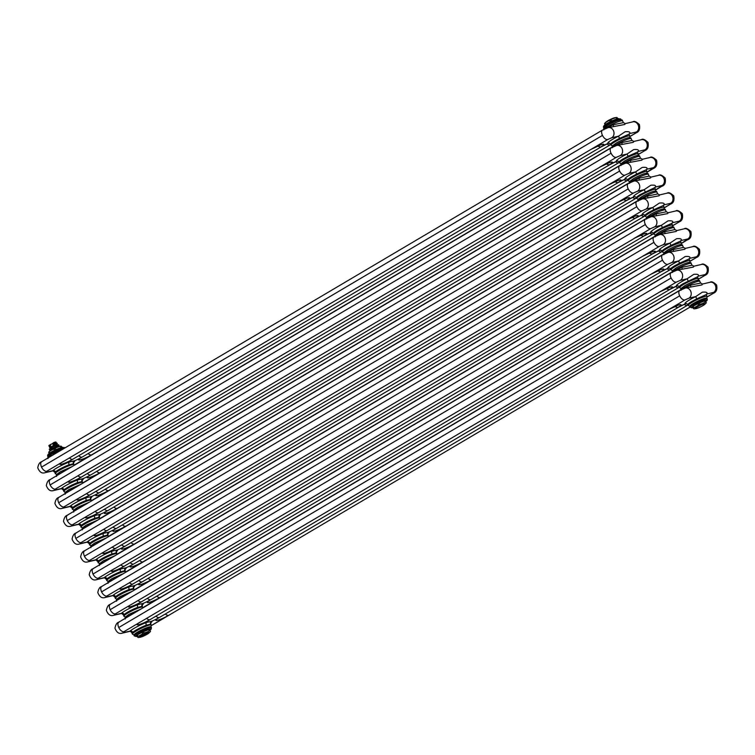 <?xml version="1.0" encoding="UTF-8"?>
<svg xmlns="http://www.w3.org/2000/svg" width="755" height="755" viewBox="0 0 755 755"><rect width="100%" height="100%" fill="white"/><g stroke="black" fill="none" stroke-linecap="round" stroke-linejoin="round"><path stroke-width="1.13" d="M612.201 147.036L75.245 464.533A5.427 2.831 -120.6 0 1 74.82 464.702L91.346 454.935A8.9 1.227 -25.7 0 1 80.124 459.889A8.9 1.227 -25.7 0 1 81.974 457.124A8.9 1.227 -25.7 0 1 74.405 460.843A2.171 2.123 -74.5 0 0 73.433 463.759L69.167 464.75A10.419 1.434 154.3 0 0 58.767 469.704A10.419 1.434 154.3 0 0 55.53 471.922L54.379 471.941L56.644 474.687M73.537 462.522A12.59 1.736 -25.7 0 0 74.405 460.843L69.262 462.051A12.59 1.736 -25.7 0 0 52.784 470.714L54.379 471.941M597.639 146.102L600.489 147.168A8.9 1.227 -25.7 0 1 608.068 143.459A12.59 1.736 -25.7 0 1 618.496 136.211L619.534 138.401L614.608 141.043A10.419 1.434 154.3 0 0 610.691 144.271L609.578 143.299A2.171 2.123 105.5 0 0 608.068 143.459L600.923 147.008L71.451 460.031M629.727 137.721L629.84 135.994L628.972 134.201L619.525 138.401M629.67 133.55A2.189 1.954 48.4 0 0 629.16 133.871L629 134.258M629 134.154A12.59 1.736 -25.7 0 0 629.689 133.588C630.529 132.002 628.99 131.398 625.083 131.766L618.487 136.193L611.748 137.759L607.633 139.562L63.684 461.333A5.427 2.831 59.4 0 1 63.25 461.503L46.725 471.28L46.046 472.29A5.427 4.568 76.8 0 1 44.951 472.734L52.482 470.969M46.725 471.28A5.427 2.831 59.4 0 1 41.534 467.1L602.462 135.409A5.427 2.831 -120.6 0 1 602.547 130.039L608.171 127.614L624.762 124.481L625.31 123.603L623.413 122.631L612.994 124.82L613.721 126.321M607.416 127.822L608.058 127.435A10.419 1.434 -25.7 0 1 612.994 124.82M63.25 461.503A8.9 1.227 -25.7 0 0 61.4 464.268A8.9 1.227 -25.7 0 0 72.612 459.314A8.9 1.227 -25.7 0 0 69.262 462.051A2.171 1.246 -110.1 0 0 69.167 464.75M620.78 164.864L83.824 482.36A5.427 2.831 -120.6 0 1 83.399 482.53L99.924 472.762A8.9 1.227 -25.7 0 1 88.703 477.717A8.9 1.227 -25.7 0 1 90.553 474.952A8.9 1.227 -25.7 0 1 82.984 478.67A2.171 2.123 -74.5 0 0 82.012 481.577L77.746 482.577A10.419 1.434 154.3 0 0 67.346 487.532A10.419 1.434 154.3 0 0 64.109 489.75L62.958 489.769L65.223 492.505M82.116 480.35A12.59 1.736 -25.7 0 0 82.984 478.67L77.841 479.878A12.59 1.736 -25.7 0 0 61.363 488.542L62.958 489.769M637.626 151.84L637.758 151.727A2.189 1.954 48.4 0 1 638.249 151.377C639.108 149.82 637.569 149.226 633.662 149.594L627.065 154.011L628.113 156.228L623.186 158.861A10.419 1.434 154.3 0 0 619.27 162.099L618.156 161.126A2.171 2.123 105.5 0 0 616.646 161.277L609.502 164.835L80.03 477.858M638.305 155.539L637.55 152.029L628.103 156.228M64.109 489.75A2.171 1.935 -131.6 0 0 61.363 488.542L54.624 490.118L55.304 489.098A5.427 2.831 59.4 0 1 50.113 484.927L611.04 153.237A5.427 2.831 -120.6 0 1 611.125 147.867L616.75 145.441L633.341 142.308L633.889 141.43L631.992 140.458L621.573 142.648L622.299 144.139M615.995 145.649L616.637 145.262A10.419 1.434 -25.7 0 1 621.573 142.648M55.304 489.098L71.829 479.331A8.9 1.227 -25.7 0 0 69.979 482.096A8.9 1.227 -25.7 0 0 81.191 477.141A8.9 1.227 -25.7 0 0 77.841 479.878A2.171 1.246 -110.1 0 0 77.746 482.577M629.359 182.682L92.403 500.178A5.427 2.831 -120.6 0 1 91.978 500.357L108.503 490.58A8.9 1.227 -25.7 0 1 97.282 495.544A8.9 1.227 -25.7 0 1 99.132 492.77A8.9 1.227 -25.7 0 1 91.563 496.497A2.171 2.123 -74.5 0 0 90.591 499.404L86.325 500.405A10.419 1.434 154.3 0 0 75.925 505.35A10.419 1.434 154.3 0 0 72.688 507.568L71.536 507.587L73.801 510.333M90.694 498.168A12.59 1.736 -25.7 0 0 91.563 496.497L86.419 497.696A12.59 1.736 -25.7 0 0 69.941 506.36L71.536 507.587M646.157 169.903L646.318 169.516A2.189 1.954 48.4 0 1 646.827 169.196C647.686 167.648 646.148 167.053 642.241 167.421L635.644 171.838L636.692 174.056L631.765 176.689A10.419 1.434 154.3 0 0 627.849 179.926L626.735 178.954A2.171 2.123 105.5 0 0 625.225 179.105L618.081 182.653L88.609 495.686M646.884 173.367L646.997 171.64L646.129 169.847L636.682 174.056M72.688 507.568A2.171 1.935 -131.6 0 0 69.941 506.36L63.203 507.936L63.882 506.926A5.427 2.831 59.4 0 1 58.692 502.755L619.619 171.055A5.427 2.831 -120.6 0 1 619.704 165.694L625.329 163.269L641.92 160.136L642.467 159.258L640.57 158.286L630.151 160.475L630.878 161.966M624.574 163.476L625.216 163.089A10.419 1.434 -25.7 0 1 630.151 160.475M63.882 506.926L80.407 497.158A8.9 1.227 -25.7 0 0 78.558 499.923A8.9 1.227 -25.7 0 0 89.77 494.969A8.9 1.227 -25.7 0 0 86.419 497.696A2.171 1.246 -110.1 0 0 86.325 500.405M637.937 200.509L100.981 518.005A5.427 2.831 -120.6 0 1 100.557 518.175L117.082 508.408A8.9 1.227 -25.7 0 1 105.86 513.362A8.9 1.227 -25.7 0 1 107.71 510.597A8.9 1.227 -25.7 0 1 100.141 514.315A2.171 2.123 -74.5 0 0 99.169 517.232L94.903 518.223A10.419 1.434 154.3 0 0 84.503 523.177A10.419 1.434 154.3 0 0 81.266 525.395L80.115 525.414L82.38 528.16M99.273 515.995A12.59 1.736 -25.7 0 0 100.141 514.315L94.998 515.523A12.59 1.736 -25.7 0 0 78.52 524.187L80.115 525.414M655.463 191.194L655.576 189.467L654.708 187.674L640.344 194.516A10.419 1.434 154.3 0 0 636.427 197.753L635.314 196.781A2.171 2.123 105.5 0 0 633.794 196.932L626.659 200.481L97.187 513.504M623.375 199.575L626.225 200.641A8.9 1.227 -25.7 0 1 633.794 196.932A12.59 1.736 -25.7 0 1 644.232 189.684L645.27 191.874M655.406 187.023A2.189 1.954 48.4 0 0 654.887 187.344M654.736 187.627A12.59 1.736 -25.7 0 0 655.425 187.061C656.265 185.475 654.727 184.871 650.819 185.249L644.223 189.665L637.484 191.232M81.266 525.395A2.171 1.935 -131.6 0 0 78.52 524.187L71.782 525.763L72.461 524.753A5.427 2.831 59.4 0 1 67.27 520.572L628.198 188.882A5.427 2.831 -120.6 0 1 628.283 183.522L633.907 181.087L650.499 177.953L651.046 177.085L649.149 176.113L638.73 178.293L639.457 179.794M633.152 181.294L633.794 180.917A10.419 1.434 -25.7 0 1 638.73 178.293M72.461 524.753L88.986 514.976A8.9 1.227 -25.7 0 0 87.136 517.751A8.9 1.227 -25.7 0 0 98.348 512.787A8.9 1.227 -25.7 0 0 94.998 515.523A2.171 1.246 -110.1 0 0 94.903 518.223M646.506 218.337L109.56 535.833A5.427 2.831 -120.6 0 1 109.135 536.003L125.66 526.235A8.9 1.227 -25.7 0 1 114.439 531.19A8.9 1.227 -25.7 0 1 116.289 528.424A8.9 1.227 -25.7 0 1 108.72 532.143A2.171 2.123 -74.5 0 0 107.748 535.05L103.482 536.05A10.419 1.434 154.3 0 0 93.082 541.005A10.419 1.434 154.3 0 0 89.845 543.222L88.694 543.241L90.959 545.978M107.852 533.823A12.59 1.736 -25.7 0 0 108.72 532.143L103.577 533.351A12.59 1.736 -25.7 0 0 87.099 542.014L88.694 543.241M631.954 217.402L634.804 218.469A8.9 1.227 -25.7 0 1 642.373 214.76A12.59 1.736 -25.7 0 1 652.811 207.512L653.849 209.701L648.923 212.334A10.419 1.434 154.3 0 0 645.006 215.571L643.892 214.599A2.171 2.123 105.5 0 0 642.373 214.76L635.238 218.308L105.766 531.331M664.041 209.022L664.155 207.295L663.286 205.502L653.839 209.701M663.985 204.85A2.189 1.954 48.4 0 0 663.466 205.171L663.315 205.558M670.044 204.284L670.723 203.274L663.994 204.869C664.844 203.303 663.305 202.699 659.398 203.067L652.801 207.483L646.063 209.06L641.948 210.862M89.845 543.222A2.171 1.935 -131.6 0 0 87.099 542.014L80.36 543.591L81.04 542.571A5.427 2.831 59.4 0 1 75.849 538.4L636.776 206.71A5.427 2.831 -120.6 0 1 636.861 201.34L642.486 198.914L659.077 195.781L659.625 194.903L657.728 193.931L647.309 196.121L648.035 197.621M641.731 199.122L642.373 198.735A10.419 1.434 -25.7 0 1 647.309 196.121M81.04 542.571L97.565 532.803A8.9 1.227 -25.7 0 0 95.715 535.569A8.9 1.227 -25.7 0 0 106.927 530.614A8.9 1.227 -25.7 0 0 103.577 533.351A2.171 1.246 -110.1 0 0 103.482 536.05M655.085 236.164L118.139 553.66A5.427 2.831 -120.6 0 1 117.714 553.83L134.239 544.062A8.9 1.227 -25.7 0 1 123.018 549.017A8.9 1.227 -25.7 0 1 124.868 546.252A8.9 1.227 -25.7 0 1 117.299 549.97A2.171 2.123 -74.5 0 0 116.327 552.877L112.061 553.877A10.419 1.434 154.3 0 0 101.661 558.823A10.419 1.434 154.3 0 0 98.424 561.05L97.272 561.069L99.537 563.806M116.43 551.65A12.59 1.736 -25.7 0 0 117.299 549.97L112.155 551.169A12.59 1.736 -25.7 0 0 95.677 559.842L97.272 561.069M671.893 223.386L672.054 222.989A2.189 1.954 48.4 0 1 672.563 222.678C673.422 221.121 671.884 220.526 667.977 220.894L661.38 225.311L662.428 227.529L657.492 230.162A10.419 1.434 154.3 0 0 653.585 233.399L652.471 232.427A2.171 2.123 105.5 0 0 650.952 232.578L643.817 236.126L114.345 549.159M672.62 226.84L671.865 223.329L662.418 227.529M98.424 561.05A2.171 1.935 -131.6 0 0 95.677 559.842L88.939 561.418L89.618 560.399A5.427 2.831 59.4 0 1 84.428 556.227L645.355 224.537A5.427 2.831 -120.6 0 1 645.44 219.167L651.065 216.742L667.656 213.608L668.203 212.731L666.306 211.759L655.887 213.948L656.614 215.439M650.31 216.949L650.952 216.562A10.419 1.434 -25.7 0 1 655.887 213.948M89.618 560.399L106.144 550.631A8.9 1.227 -25.7 0 0 104.294 553.396A8.9 1.227 -25.7 0 0 115.506 548.441A8.9 1.227 -25.7 0 0 112.155 551.169A2.171 1.246 -110.1 0 0 112.061 553.877M663.664 253.982L126.717 571.478A5.427 2.831 -120.6 0 1 126.293 571.658L142.818 561.88A8.9 1.227 -25.7 0 1 131.596 566.845A8.9 1.227 -25.7 0 1 133.446 564.07A8.9 1.227 -25.7 0 1 125.877 567.798A2.171 2.123 -74.5 0 0 124.905 570.705L120.64 571.705A10.419 1.434 154.3 0 0 110.239 576.65A10.419 1.434 154.3 0 0 107.002 578.868L105.851 578.887L108.116 581.633M125.009 569.468A12.59 1.736 -25.7 0 0 125.877 567.798L120.734 568.996A12.59 1.736 -25.7 0 0 104.256 577.66L105.851 578.887M680.472 241.204L680.633 240.817A2.189 1.954 48.4 0 1 681.142 240.496C682.001 238.948 680.463 238.344 676.555 238.722L669.959 243.138L671.006 245.356L666.07 247.989A10.419 1.434 154.3 0 0 662.163 251.226L661.05 250.254A2.171 2.123 105.5 0 0 659.53 250.405L652.395 253.954L122.923 566.977M681.199 244.667L681.312 242.94L680.444 241.147L670.997 245.356M107.002 578.868A2.171 1.935 -131.6 0 0 104.256 577.66L97.518 579.236L98.197 578.226A5.427 2.831 59.4 0 1 93.007 574.045L653.934 242.355A5.427 2.831 -120.6 0 1 654.019 236.994L659.644 234.569L676.235 231.436L676.782 230.558L674.885 229.586L664.466 231.776L665.193 233.267M658.888 234.777L659.53 234.39A10.419 1.434 -25.7 0 1 664.466 231.776M98.197 578.226L114.722 568.458A8.9 1.227 -25.7 0 0 112.872 571.224A8.9 1.227 -25.7 0 0 124.084 566.259A8.9 1.227 -25.7 0 0 120.734 568.996A2.171 1.246 -110.1 0 0 120.64 571.705M672.243 271.809L135.296 589.306A5.427 2.831 -120.6 0 1 134.871 589.476L151.396 579.708A8.9 1.227 -25.7 0 1 140.175 584.663A8.9 1.227 -25.7 0 1 142.025 581.897A8.9 1.227 -25.7 0 1 134.456 585.616A2.171 2.123 -74.5 0 0 133.484 588.532L129.218 589.523A10.419 1.434 154.3 0 0 118.818 594.478A10.419 1.434 154.3 0 0 115.581 596.695L114.43 596.714L116.695 599.461M133.588 587.296A12.59 1.736 -25.7 0 0 134.456 585.616L129.313 586.824A12.59 1.736 -25.7 0 0 112.835 595.487L114.43 596.714M657.69 270.875L660.54 271.942A8.9 1.227 -25.7 0 1 668.109 268.233A12.59 1.736 -25.7 0 1 678.547 260.985L679.585 263.174L674.649 265.817A10.419 1.434 154.3 0 0 670.742 269.054L669.628 268.072A2.171 2.123 105.5 0 0 668.109 268.233L660.974 271.781L131.502 584.804M689.777 262.495L689.891 260.768L689.022 258.974L679.576 263.184M689.721 258.323A2.189 1.954 48.4 0 0 689.202 258.644L689.051 259.031M689.051 258.927A12.59 1.736 -25.7 0 0 689.74 258.361C690.58 256.775 689.041 256.171 685.134 256.549L678.537 260.966L671.799 262.532M115.581 596.695A2.171 1.935 -131.6 0 0 112.835 595.487L106.096 597.063L106.776 596.054A5.427 2.831 59.4 0 1 101.585 591.873L662.512 260.182A5.427 2.831 -120.6 0 1 662.597 254.822L668.222 252.387L684.813 249.254L685.361 248.386L683.464 247.414L673.045 249.594L673.771 251.094M667.467 252.595L668.109 252.208A10.419 1.434 -25.7 0 1 673.045 249.594M106.776 596.054L123.301 586.276A8.9 1.227 -25.7 0 0 121.451 589.051A8.9 1.227 -25.7 0 0 132.663 584.087A8.9 1.227 -25.7 0 0 129.313 586.824A2.171 1.246 -110.1 0 0 129.218 589.523M680.821 289.637L143.875 607.133A5.427 2.831 -120.6 0 1 143.45 607.303L159.975 597.535A8.9 1.227 -25.7 0 1 148.754 602.49A8.9 1.227 -25.7 0 1 150.604 599.725A8.9 1.227 -25.7 0 1 143.035 603.443A2.171 2.123 -74.5 0 0 142.063 606.35L137.797 607.35A10.419 1.434 154.3 0 0 127.397 612.305A10.419 1.434 154.3 0 0 124.16 614.523L123.008 614.542L125.273 617.279M142.166 605.123A12.59 1.736 -25.7 0 0 143.035 603.443L137.891 604.651A12.59 1.736 -25.7 0 0 121.413 613.315L123.008 614.542M698.356 280.313L697.601 276.802L683.228 283.635A10.419 1.434 154.3 0 0 679.321 286.872L678.207 285.9A2.171 2.123 105.5 0 0 676.688 286.06L669.553 289.609L140.081 602.632M666.269 288.703L669.119 289.769A8.9 1.227 -25.7 0 1 676.688 286.06A12.59 1.736 -25.7 0 1 687.125 278.803L688.164 281.002M698.299 276.151A2.189 1.954 48.4 0 0 697.78 276.472M697.629 276.745A12.59 1.736 -25.7 0 0 698.318 276.188C699.158 274.603 697.62 273.999 693.713 274.367L687.116 278.784L680.378 280.36M124.16 614.523A2.171 1.935 -131.6 0 0 121.413 613.315L114.675 614.891L115.355 613.872A5.427 2.831 59.4 0 1 110.164 609.7L671.091 278.01A5.427 2.831 -120.6 0 1 671.176 272.64L676.801 270.214L693.392 267.081L693.939 266.204L692.042 265.232L681.623 267.421L682.35 268.912M676.046 270.422L676.688 270.035A10.419 1.434 -25.7 0 1 681.623 267.421M115.355 613.872L131.88 604.104A8.9 1.227 -25.7 0 0 130.03 606.869A8.9 1.227 -25.7 0 0 141.242 601.914A8.9 1.227 -25.7 0 0 137.891 604.651A2.171 1.246 -110.1 0 0 137.797 607.35M690.061 307.077L152.453 624.961A5.427 2.831 -120.6 0 1 152.029 625.131L168.554 615.353A8.9 1.227 -25.7 0 1 157.333 620.317A8.9 1.227 -25.7 0 1 159.182 617.552A8.9 1.227 -25.7 0 1 151.613 621.271A2.171 2.123 -74.5 0 0 150.641 624.177L146.376 625.178A10.419 1.434 154.3 0 0 135.976 630.123A10.419 1.434 154.3 0 0 132.738 632.35L131.587 632.369L132.436 634.115L134.107 635.134M150.745 622.951A12.59 1.736 -25.7 0 0 151.613 621.271L146.47 622.469A12.59 1.736 -25.7 0 0 129.992 631.142L131.587 632.369M706.208 294.686L706.369 294.29A2.189 1.954 48.4 0 1 706.878 293.978C707.737 292.421 706.199 291.826 702.292 292.194L695.695 296.611L696.742 298.829L691.806 301.462A10.419 1.434 154.3 0 0 687.899 304.699L686.786 303.727A2.171 2.123 105.5 0 0 685.266 303.878L678.132 307.427L148.66 620.459M706.793 298.357L707.048 296.413L706.18 294.629L696.733 298.829M132.738 632.35A2.171 1.935 -131.6 0 0 129.992 631.142L123.254 632.709L123.933 631.699A5.427 2.831 59.4 0 1 118.743 627.528L679.67 295.828A5.427 2.831 -120.6 0 1 679.755 290.467L685.38 288.042L701.961 284.909L702.518 284.031L700.621 283.059L690.202 285.248L690.929 286.74M684.625 288.25L685.266 287.863A10.419 1.434 -25.7 0 1 690.202 285.248M123.933 631.699L140.458 621.931A8.9 1.227 -25.7 0 0 138.609 624.696A8.9 1.227 -25.7 0 0 149.82 619.742A8.9 1.227 -25.7 0 0 146.47 622.469A2.171 1.246 -110.1 0 0 146.376 625.178M605.076 124.773L604.519 123.603A17.365 17.365 0 0 1 606.076 121.98A5.427 0.746 -25.7 0 1 607.784 120.8A5.427 0.746 -25.7 0 1 614.929 117.714A17.365 17.365 0 0 1 616.986 117.497A15.93 0.5 64 0 0 616.967 117.544A7.644 1.057 -25.7 0 0 616.269 117.714A15.93 13.901 49.9 0 0 610.946 119.8A7.644 1.057 -25.7 0 0 609.757 120.385A15.93 13.401 -103.2 0 0 607.237 121.489A15.93 13.401 -103.2 0 0 605.01 123.188L605.538 124.641M617.732 118.677L617.533 118.261A15.93 0.5 64 0 0 616.986 117.497M617.533 118.733L616.967 117.544M617.062 119.035L616.269 117.714M611.663 121.159L610.946 119.8M610.351 121.791L609.757 120.385M612.824 120.517L613.202 120.366A8.465 1.17 -25.7 0 1 613.683 120.158L613.806 120.102A8.465 1.17 -25.7 0 1 614.004 120.026L614.853 119.667A8.465 1.17 -25.7 0 1 615.051 119.601L615.41 119.46A8.465 1.17 -25.7 0 1 615.976 119.252L616.099 119.214A8.465 1.17 -25.7 0 1 617.92 118.667M616.023 119.224L616.599 119.026L616.023 119.224M607.18 123.424L607.284 123.358A8.465 1.17 -25.7 0 1 613.069 120.422L613.305 120.29M613.909 120.045L614.136 119.96A8.465 1.17 -25.7 0 1 614.73 119.734M615.561 119.45L615.023 119.526M620.685 119.866A9.315 1.284 154.3 0 0 619.355 119.998A9.315 1.284 154.3 0 0 610.399 123.669A9.315 1.284 154.3 0 0 604.17 127.812M604.519 123.603A15.93 0.5 -116 0 1 604.528 123.565A7.644 1.057 -25.7 0 1 605.01 123.188M49.245 453.434L48.688 452.273A15.93 0.5 -116 0 1 48.697 452.226A17.365 17.365 0 0 1 50.236 450.641A5.427 0.746 -25.7 0 1 51.953 449.461A5.427 0.746 -25.7 0 1 59.098 446.375A17.365 17.365 0 0 1 61.155 446.167A15.93 0.5 64 0 0 61.136 446.214A7.644 1.057 -25.7 0 0 60.428 446.375A15.93 13.901 49.9 0 0 55.115 448.47A7.644 1.057 -25.7 0 0 53.926 449.046A15.93 13.401 -103.2 0 0 51.406 450.159A15.93 13.401 -103.2 0 0 49.179 451.849L49.707 453.302M61.901 447.337L61.702 446.922A15.93 0.5 64 0 0 61.155 446.167M61.702 447.394L61.136 446.214M61.23 447.696L60.428 446.375M55.832 449.82L55.115 448.47M54.52 450.461L53.926 449.046M53.171 451.046L54.502 450.263A7.644 1.057 -25.7 0 1 55.7 449.678L57.371 449.027A8.465 1.17 -25.7 0 1 57.852 448.819L57.975 448.772A8.465 1.17 -25.7 0 1 58.173 448.687L59.022 448.328A8.465 1.17 -25.7 0 1 59.22 448.262L58.852 448.319M59.692 448.074L59.617 448.121A8.465 1.17 -25.7 0 1 60.145 447.923L60.258 447.875A8.465 1.17 -25.7 0 1 62.089 447.328M60.192 447.885L60.768 447.687L60.192 447.885M51.349 452.085L51.453 452.018A8.465 1.17 -25.7 0 1 57.229 449.083L57.474 448.961M63.788 448.612A9.315 1.284 154.3 0 0 63.524 448.668A9.315 1.284 154.3 0 0 54.568 452.33A9.315 1.284 154.3 0 0 48.329 456.482M48.688 452.273A7.644 1.057 -25.7 0 1 49.179 451.849M147.216 634.2A5.427 0.746 154.3 0 0 148.924 633.02A5.427 0.746 154.3 0 0 147.367 632.803A5.427 0.746 154.3 0 0 141.506 635.54A5.427 0.746 154.3 0 0 140.071 637.286A5.427 0.746 154.3 0 0 147.216 634.2M147.055 633.275A3.671 0.51 -25.7 0 1 147.602 633.228A3.671 0.51 -25.7 0 1 145.696 634.757A3.671 0.51 -25.7 0 1 141.666 636.465A3.671 0.51 -25.7 0 1 141.053 636.38A3.671 0.51 -25.7 0 1 143.459 634.757A3.671 0.51 -25.7 0 1 147.055 633.275M146.989 633.294L141.487 635.937M149.905 629.991A7.861 1.085 154.3 0 0 150.009 629.897L149.33 629.472L149.915 630.68A15.93 0.5 64 0 0 150.471 631.435A15.93 0.5 64 0 0 150.481 631.397L149.896 630.18A8.465 1.17 154.3 0 0 150.755 629.443M149.915 630.68A7.644 1.057 154.3 0 0 149.207 630.84A15.93 13.901 49.9 0 1 143.894 632.935A7.644 1.057 154.3 0 0 142.704 633.511A15.93 13.401 -103.2 0 1 140.468 635.21A15.93 13.401 -103.2 0 1 137.957 636.323A7.644 1.057 154.3 0 0 137.467 636.739L136.881 635.531A7.644 1.057 154.3 0 1 137.372 635.106L137.957 636.323M143.894 632.935L143.261 631.473A7.861 1.085 154.3 0 0 141.949 632.114L142.704 633.511M146.659 630.01L148.66 629.359L149.207 630.84M149.934 629.812L150.84 629.123M146.347 630.132L145.838 630.397M139.165 633.596L138.486 633.917A8.465 1.17 154.3 0 0 138.297 634.03L137.797 634.427M136.853 635.823L135.683 636.399L136.815 635.748M151.019 629.132L149.896 629.51M150.924 629.009L150.066 629.141M150.066 629.123L149.584 629.377M146.763 630.161L147.206 629.793L146.678 629.915A8.465 1.17 154.3 0 0 146.31 630.057M145.838 630.331L145.215 630.803M141.478 632.492L140.845 632.605A8.465 1.17 154.3 0 1 145.639 630.331M140.005 633.332L140.77 632.907L140.024 633.228M138.637 633.926L139.128 633.53A8.465 1.17 154.3 0 0 138.609 633.841L138.486 633.917M138.278 634.379L137.655 634.644M151.113 629.245L150.113 629.736L150.934 629.132M149.886 629.745L151.009 629.094M149.83 629.67L151.038 629.151M150.443 629.33L149.971 629.585L150.443 629.33M150.792 629.047L149.858 629.5L150.792 629.047M140.864 632.633L140.355 632.907M136.759 635.974L135.683 636.399M151.094 629.198L151.491 627.688A9.541 1.321 154.3 0 0 149.896 627.66A9.541 1.321 154.3 0 0 139.911 631.841A9.541 1.321 154.3 0 0 134.296 635.965L134.069 634.946A9.315 1.284 -25.7 0 1 139.788 630.878A9.315 1.284 -25.7 0 1 149.311 626.914A9.315 1.284 -25.7 0 1 150.84 626.876L151.415 627.556A9.541 1.312 154.3 0 0 149.849 627.594A9.541 1.312 154.3 0 0 140.09 631.652A9.541 1.312 154.3 0 0 134.239 635.823A9.541 1.312 154.3 0 0 134.267 635.899M147.206 629.793L146.715 629.991M140.77 632.907L139.684 633.303M139.656 633.568L138.524 633.992M137.693 634.728L137.184 634.785A8.465 1.17 154.3 0 0 135.655 636.314M137.448 636.238L136.589 635.427A7.861 1.085 154.3 0 1 137.136 634.964L137.504 634.747M140.071 637.286A17.365 17.365 0 0 1 138.014 637.503A15.93 0.5 -116 0 1 137.467 636.739M149.896 630.18L149.33 629.472A7.644 1.057 154.3 0 0 148.631 629.632L143.318 631.727A7.644 1.057 154.3 0 0 142.119 632.303L137.136 634.964M141.072 636.342A3.615 0.5 154.3 0 0 141.081 636.389A3.615 0.5 154.3 0 0 141.685 636.389A3.615 0.5 154.3 0 0 145.441 634.823A3.615 0.5 154.3 0 0 147.593 633.256A3.615 0.5 154.3 0 0 147.565 633.219M695.487 304.907L694.317 305.246A8.465 1.17 154.3 0 0 694.128 305.369L693.59 305.671A8.465 1.17 154.3 0 0 693.232 305.945L693.486 305.983M707.293 298.961A9.541 1.312 154.3 0 0 707.256 298.895L707.246 300.065L705.897 301.009L706.944 300.584L705.717 301.075L706.671 300.452M702.178 301.471L701.669 301.736M706.774 300.405A8.465 1.17 154.3 0 0 706.774 300.396L705.727 300.849M705.642 300.688L706.727 300.32A8.465 1.17 154.3 0 0 706.718 300.273L706.51 300.273M705.897 300.462L706.586 300.141M702.49 301.349L702.999 301.056A8.465 1.17 154.3 0 1 705.34 300.32A8.465 1.17 154.3 0 1 706.463 300.188L705.415 300.707M702.999 301.056L702.509 301.245A8.465 1.17 154.3 0 0 702.141 301.396M701.669 301.67L701.046 302.132M697.309 303.821L696.686 303.944A8.465 1.17 154.3 0 1 701.47 301.66M695.836 304.671L696.61 304.246L695.855 304.567M693.524 306.068L694.072 305.643L693.232 305.945M705.774 301.151L706.284 300.868L705.736 301.103M706.623 300.386L705.689 300.839L706.623 300.386M706.472 300.197L705.906 300.481M694.968 304.869A8.465 1.17 154.3 0 0 694.44 305.18L694.477 305.256M696.695 303.972L696.195 304.246M692.694 307.162L691.523 307.729M707.331 299.027A9.541 1.321 154.3 0 0 705.727 298.999A9.541 1.321 154.3 0 0 695.742 303.17A9.541 1.321 154.3 0 0 690.127 307.304L689.9 306.285A9.315 1.284 -25.7 0 1 695.619 302.208A9.315 1.284 -25.7 0 1 705.142 298.253A9.315 1.284 -25.7 0 1 706.671 298.216L707.256 298.895A9.541 1.312 154.3 0 0 705.689 298.933A9.541 1.312 154.3 0 0 695.931 302.991A9.541 1.312 154.3 0 0 690.07 307.162A9.541 1.312 154.3 0 0 690.098 307.228M702.603 301.5L704.49 300.688L705.047 302.179A15.93 13.901 49.9 0 1 699.725 304.274A7.644 1.057 154.3 0 0 698.535 304.85L697.78 303.453A7.861 1.085 154.3 0 1 699.092 302.812L701.008 302.057M703.037 301.132L702.546 301.32M696.61 304.246L695.515 304.642M694.109 305.718L693.014 306.124A8.465 1.17 154.3 0 0 691.495 307.653M699.725 304.274L699.092 302.812M705.736 301.33A7.861 1.085 154.3 0 0 705.84 301.236L705.161 300.801L705.746 302.019A7.644 1.057 154.3 0 0 705.047 302.179M693.335 306.077L697.95 303.642A7.644 1.057 154.3 0 1 699.149 303.057L704.462 300.971A7.644 1.057 154.3 0 1 705.161 300.801L706.312 302.727A15.93 0.5 64 0 1 706.303 302.774A15.93 0.5 64 0 1 705.746 302.019M692.967 306.303A7.861 1.085 154.3 0 0 692.42 306.757L692.712 306.86A7.644 1.057 154.3 0 1 693.213 306.445L693.788 307.653A15.93 13.401 -103.2 0 0 696.308 306.549A15.93 13.401 -103.2 0 0 698.535 304.85M703.047 305.539A5.427 0.746 154.3 0 0 704.764 304.359A5.427 0.746 154.3 0 0 703.198 304.142A5.427 0.746 154.3 0 0 697.337 306.87A5.427 0.746 154.3 0 0 695.902 308.625A5.427 0.746 154.3 0 0 703.047 305.539M693.288 307.578L692.42 306.757L693.298 308.078A7.644 1.057 154.3 0 1 693.788 307.653M695.902 308.625A17.365 17.365 0 0 1 693.845 308.833A15.93 0.5 -116 0 1 693.298 308.078M56.993 444.11L57.437 444.997M57.286 443.336L55.672 442.723C55.039 443.166 55.408 443.931 56.776 445.016L56.965 444.553M55.974 442.779C55.389 443.176 55.653 443.864 56.757 444.827L56.927 444.327M49.953 444.865L48.971 445.658L50.283 447.989A3.803 0.529 -25.7 0 1 54.351 445.592L55.068 444.563L54.133 442.628A4.02 0.557 -25.7 0 1 55.426 442.204A4.02 0.557 -25.7 0 1 56.068 442.175L56.304 442.666L56.068 442.175M48.952 445.459L50.189 448.272A4.02 0.557 -25.7 0 1 54.483 445.733M50.34 444.601L48.886 445.724L49.962 445.072L50.896 447.007L49.821 447.658L50.198 448.479M59.4 446.328L58.56 444.742L56.361 445.252L51.689 447.432L52.237 448.593A5.209 0.717 -25.7 0 1 55.974 446.771L55.408 445.62A5.162 0.717 -25.7 0 1 56.351 445.252L58.588 444.761L59.126 445.884A5.209 0.717 -25.7 0 0 58.352 445.95A5.209 0.717 -25.7 0 0 56.936 446.394L56.398 445.271L58.588 444.761A5.209 0.717 -25.7 0 1 58.682 444.827A5.209 0.717 -25.7 0 1 58.692 444.884M49.33 449.395A5.209 0.717 -25.7 0 1 49.292 449.348A5.209 0.717 -25.7 0 1 49.283 449.291L50.849 447.932A5.162 0.717 -25.7 0 1 51.68 447.432L49.301 449.234L49.821 450.414A5.209 0.717 -25.7 0 1 51.378 449.102L50.83 447.979A5.209 0.717 -25.7 0 1 51.689 447.47L55.436 445.648A5.209 0.717 -25.7 0 1 56.398 445.271L56.398 445.271M57.191 443.449L56.115 442.666L57.163 443.478M50.255 444.667L55.776 442.071A3.803 0.529 154.3 0 0 53.983 442.487L53.964 442.496M50.283 447.989L54.351 445.582L54.86 444.657L53.926 442.723L52.935 443.308L53.869 445.252L55.068 444.563M54.492 445.516L54.86 444.657M74.82 464.702L74.141 465.08M55.53 471.922A2.171 1.935 -131.6 0 0 52.784 470.714L46.046 472.29M73.216 462.683L73.679 462.239L73.641 463.9A10.419 1.434 154.3 0 0 73.433 463.759M48.584 457.596A10.419 1.434 -25.7 0 1 51.859 455.35A10.419 1.434 -25.7 0 1 56.908 452.679M69.422 457.936A5.427 2.831 -120.6 0 0 72.612 459.314A5.427 2.831 59.4 0 0 73.046 459.144M80.813 457.841L82.408 456.954A5.427 2.831 59.4 0 1 81.974 457.124A5.427 2.831 -120.6 0 1 78.784 455.746M602.462 135.409C604.057 138.335 605.784 139.722 607.652 139.581M41.534 467.1C40.27 464.07 40.44 462.22 42.053 461.56M591.108 149.33A8.9 1.227 -25.7 0 1 602.33 144.375A8.9 1.227 -25.7 0 1 600.48 147.14M629.679 133.569L636.418 131.983L635.729 132.984M636.408 131.974A5.427 4.568 -103.2 0 0 638.324 125.415A5.427 4.568 -103.2 0 0 632.841 121.848C634.124 120.753 636.314 121.659 639.4 124.566C640.249 129.058 639.164 131.814 636.163 132.814L629.981 136.419M609.842 144.951A8.9 1.227 -25.7 0 1 610.767 144.422A8.9 1.227 -25.7 0 1 609.861 144.988A5.427 2.831 -120.6 0 1 607.039 143.95M629.84 135.994A10.419 1.434 154.3 0 0 624.47 137.184A10.419 1.434 154.3 0 0 614.966 141.798A10.419 1.434 154.3 0 0 611.059 145.036L612.475 146.017M608.171 127.614A5.427 4.568 76.8 0 1 613.664 131.191A5.427 4.568 76.8 0 1 611.739 137.74M604.179 129.162A10.419 1.434 -25.7 0 1 607.69 126.68A10.419 1.434 -25.7 0 1 617.194 122.074A10.419 1.434 -25.7 0 1 622.564 120.885L623.413 122.631M91.346 454.935A5.427 2.831 -120.6 0 1 88.156 453.557M73.641 463.9L74.009 464.655A10.419 1.434 154.3 0 0 68.639 465.844A10.419 1.434 154.3 0 0 59.135 470.459A10.419 1.434 154.3 0 0 55.228 473.696M83.399 482.53L82.72 482.907M81.795 480.501L82.257 480.067L82.219 481.728A10.419 1.434 154.3 0 0 82.012 481.577M54.624 490.118A5.427 4.568 76.8 0 1 53.529 490.552L61.061 488.796M57.163 475.423A10.419 1.434 -25.7 0 1 60.438 473.168A10.419 1.434 -25.7 0 1 65.487 470.507M78.001 475.763A5.427 2.831 -120.6 0 0 81.191 477.141A5.427 2.831 59.4 0 0 81.625 476.971M89.392 475.669L90.987 474.772A5.427 2.831 59.4 0 1 90.553 474.952A5.427 2.831 -120.6 0 1 87.363 473.574M71.829 479.331A5.427 2.831 59.4 0 0 72.263 479.161L600.14 167.025M611.04 153.237C612.635 156.153 614.362 157.55 616.231 157.408L599.706 167.176L609.436 162.627M50.113 484.927C48.848 481.898 49.018 480.048 50.623 479.387M609.068 164.996L606.218 163.929M599.687 167.157A8.9 1.227 -25.7 0 1 610.908 162.193A8.9 1.227 -25.7 0 1 609.058 164.968M609.502 164.835A5.427 2.831 59.4 0 1 609.077 165.005A8.9 1.227 -25.7 0 1 616.646 161.277A12.59 1.736 -25.7 0 1 627.075 154.029L620.327 155.587L616.212 157.38M638.268 151.415A12.59 1.736 -25.7 0 1 637.579 151.972M638.258 151.396L644.997 149.811L644.308 150.811M638.57 154.341L644.761 150.679L638.56 154.246M619.345 162.259A8.9 1.227 -25.7 0 1 618.439 162.816A8.9 1.227 -25.7 0 1 619.345 162.24M638.419 153.822A10.419 1.434 154.3 0 0 633.049 155.011A10.419 1.434 154.3 0 0 623.545 159.616A10.419 1.434 154.3 0 0 619.638 162.853L621.054 163.844M616.75 145.441A5.427 4.568 76.8 0 1 622.243 149.009A5.427 4.568 76.8 0 1 620.317 155.568M644.987 149.801A5.427 4.568 -103.2 0 0 646.903 143.242A5.427 4.568 -103.2 0 0 641.42 139.675L633.889 141.43M612.758 146.989A10.419 1.434 -25.7 0 1 616.269 144.507A10.419 1.434 -25.7 0 1 625.772 139.892A10.419 1.434 -25.7 0 1 631.142 138.703L631.992 140.458M618.439 162.816A5.427 2.831 -120.6 0 1 615.618 161.768M99.924 472.762A5.427 2.831 -120.6 0 1 96.734 471.384M82.219 481.728L82.588 482.483A10.419 1.434 154.3 0 0 77.218 483.672A10.419 1.434 154.3 0 0 67.714 488.287A10.419 1.434 154.3 0 0 63.807 491.524M91.978 500.357L91.298 500.735M90.374 498.328L90.836 497.894L90.798 499.555A10.419 1.434 154.3 0 0 90.591 499.404M63.203 507.936A5.427 4.568 76.8 0 1 62.108 508.379L69.639 506.614M65.742 493.251A10.419 1.434 -25.7 0 1 69.016 490.995A10.419 1.434 -25.7 0 1 74.066 488.325M86.58 493.591A5.427 2.831 -120.6 0 0 89.77 494.969A5.427 2.831 59.4 0 0 90.204 494.789M97.971 493.487L99.566 492.6A5.427 2.831 59.4 0 1 99.132 492.77A5.427 2.831 -120.6 0 1 95.942 491.392M80.407 497.158A5.427 2.831 59.4 0 0 80.842 496.979L624.81 175.236C622.941 175.377 621.214 173.98 619.619 171.055M58.692 502.755C57.427 499.716 57.597 497.875 59.201 497.215M608.266 184.975A8.9 1.227 -25.7 0 1 619.487 180.02A8.9 1.227 -25.7 0 1 617.637 182.786L614.797 181.757M618.081 182.653A5.427 2.831 59.4 0 1 617.656 182.823A8.9 1.227 -25.7 0 1 625.225 179.105A12.59 1.736 -25.7 0 1 635.653 171.857L628.906 173.405L624.791 175.207M646.846 169.243A12.59 1.736 -25.7 0 1 646.157 169.799M646.837 169.224L653.575 167.638M642.467 159.258L649.998 157.493A5.427 4.568 -103.2 0 1 655.482 161.07A5.427 4.568 -103.2 0 1 653.566 167.629L647.139 172.074M626.999 180.596A8.9 1.227 -25.7 0 1 627.924 180.067A8.9 1.227 -25.7 0 1 627.018 180.634A5.427 2.831 -120.6 0 1 624.196 179.596M646.997 171.64A10.419 1.434 154.3 0 0 641.627 172.829A10.419 1.434 154.3 0 0 632.124 177.444A10.419 1.434 154.3 0 0 628.217 180.681L629.632 181.672M625.329 163.269A5.427 4.568 76.8 0 1 630.821 166.836A5.427 4.568 76.8 0 1 628.896 173.395M621.337 164.807A10.419 1.434 -25.7 0 1 624.847 162.334A10.419 1.434 -25.7 0 1 634.351 157.72A10.419 1.434 -25.7 0 1 639.721 156.53L640.57 158.286M108.503 490.58A5.427 2.831 -120.6 0 1 105.313 489.202M90.798 499.555L91.166 500.31A10.419 1.434 154.3 0 0 85.796 501.499A10.419 1.434 154.3 0 0 76.293 506.105A10.419 1.434 154.3 0 0 72.386 509.342M100.557 518.175L99.877 518.553M98.952 516.156L99.415 515.722L99.377 517.373A10.419 1.434 154.3 0 0 99.169 517.232M71.782 525.763A5.427 4.568 76.8 0 1 70.687 526.207L78.218 524.442M74.32 511.078A10.419 1.434 -25.7 0 1 77.595 508.823A10.419 1.434 -25.7 0 1 82.644 506.152M95.158 511.409A5.427 2.831 -120.6 0 0 98.348 512.787A5.427 2.831 59.4 0 0 98.782 512.617M106.549 511.314L108.144 510.427A5.427 2.831 59.4 0 1 107.71 510.597A5.427 2.831 -120.6 0 1 104.52 509.219M88.986 514.976A5.427 2.831 59.4 0 0 89.42 514.806L633.388 193.063C631.52 193.195 629.793 191.808 628.198 188.882M67.27 520.572C66.006 517.543 66.176 515.693 67.78 515.042M616.844 202.802A8.9 1.227 -25.7 0 1 628.066 197.848A8.9 1.227 -25.7 0 1 626.216 200.613M633.37 193.035L637.475 191.223A5.427 4.568 76.8 0 0 639.4 184.664A5.427 4.568 76.8 0 0 633.907 181.087M655.415 187.042L662.154 185.466L655.717 189.892M635.578 198.423A8.9 1.227 -25.7 0 1 636.503 197.895A8.9 1.227 -25.7 0 1 635.597 198.461A5.427 2.831 -120.6 0 1 632.775 197.423M655.576 189.467A10.419 1.434 154.3 0 0 650.206 190.656A10.419 1.434 154.3 0 0 640.702 195.271A10.419 1.434 154.3 0 0 636.795 198.508L638.211 199.49M662.144 185.447A5.427 4.568 -103.2 0 0 664.06 178.897A5.427 4.568 -103.2 0 0 658.577 175.32L651.046 177.085M629.915 182.635A10.419 1.434 -25.7 0 1 633.426 180.152A10.419 1.434 -25.7 0 1 642.93 175.547A10.419 1.434 -25.7 0 1 648.3 174.358L649.149 176.113M117.082 508.408A5.427 2.831 -120.6 0 1 113.892 507.03M655.727 189.986L661.474 186.485M99.377 517.373L99.745 518.128A10.419 1.434 154.3 0 0 94.375 519.317A10.419 1.434 154.3 0 0 84.871 523.932A10.419 1.434 154.3 0 0 80.964 527.169M109.135 536.003L108.456 536.38M107.531 533.983L107.993 533.54L107.956 535.201A10.419 1.434 154.3 0 0 107.748 535.05M80.36 543.591A5.427 4.568 76.8 0 1 79.266 544.034L86.797 542.269M82.899 528.896A10.419 1.434 -25.7 0 1 86.174 526.641A10.419 1.434 -25.7 0 1 91.223 523.979M103.737 529.236A5.427 2.831 -120.6 0 0 106.927 530.614A5.427 2.831 59.4 0 0 107.361 530.444M115.128 529.142L116.723 528.255A5.427 2.831 59.4 0 1 116.289 528.424A5.427 2.831 -120.6 0 1 113.099 527.047M97.565 532.803A5.427 2.831 59.4 0 0 97.999 532.634L641.967 210.881C640.098 211.022 638.371 209.635 636.776 206.71M75.849 538.4C74.585 535.37 74.754 533.521 76.359 532.86M625.423 220.63A8.9 1.227 -25.7 0 1 636.644 215.675A8.9 1.227 -25.7 0 1 634.795 218.44M664.004 204.888A12.59 1.736 -25.7 0 1 663.315 205.454M670.723 203.274A5.427 4.568 -103.2 0 0 672.639 196.715A5.427 4.568 -103.2 0 0 667.156 193.148C668.439 192.053 670.629 192.959 673.715 195.856C674.564 200.358 673.479 203.114 670.478 204.114L664.296 207.719M644.157 216.251A8.9 1.227 -25.7 0 1 645.081 215.722A8.9 1.227 -25.7 0 1 644.175 216.289A5.427 2.831 -120.6 0 1 641.354 215.241M664.155 207.295A10.419 1.434 154.3 0 0 658.785 208.484A10.419 1.434 154.3 0 0 649.281 213.099A10.419 1.434 154.3 0 0 645.374 216.326L646.79 217.317M642.486 198.914A5.427 4.568 76.8 0 1 647.979 202.491A5.427 4.568 76.8 0 1 646.053 209.041M638.494 200.462A10.419 1.434 -25.7 0 1 642.005 197.98A10.419 1.434 -25.7 0 1 651.508 193.374A10.419 1.434 -25.7 0 1 656.878 192.176L657.728 193.931M125.66 526.235A5.427 2.831 -120.6 0 1 122.47 524.857M107.956 535.201L108.324 535.956A10.419 1.434 154.3 0 0 102.954 537.145A10.419 1.434 154.3 0 0 93.45 541.76A10.419 1.434 154.3 0 0 89.543 544.997M117.714 553.83L117.034 554.208M116.11 551.801L116.572 551.367L116.534 553.028A10.419 1.434 154.3 0 0 116.327 552.877M88.939 561.418A5.427 4.568 76.8 0 1 87.844 561.852L95.375 560.097M91.478 546.724A10.419 1.434 -25.7 0 1 94.752 544.468A10.419 1.434 -25.7 0 1 99.802 541.807M112.316 547.064A5.427 2.831 -120.6 0 0 115.506 548.441A5.427 2.831 59.4 0 0 115.94 548.272M123.707 546.969L125.302 546.073A5.427 2.831 59.4 0 1 124.868 546.252A5.427 2.831 -120.6 0 1 121.678 544.874M106.144 550.631A5.427 2.831 59.4 0 0 106.568 550.461L634.455 238.325M645.355 224.537C646.95 227.453 648.677 228.85 650.546 228.708L634.021 238.476L643.751 233.927M84.428 556.227C83.163 553.188 83.333 551.348 84.938 550.688M650.527 228.68L654.632 226.868L661.38 225.311A12.59 1.736 -25.7 0 0 650.952 232.578A8.9 1.227 -25.7 0 0 643.392 236.306L640.533 235.23M634.002 238.457A8.9 1.227 -25.7 0 1 645.223 233.493A8.9 1.227 -25.7 0 1 643.373 236.268M672.582 222.716A12.59 1.736 -25.7 0 1 671.893 223.272M672.573 222.697L679.311 221.111L678.622 222.112M672.884 225.641L679.075 221.979L672.875 225.547M652.735 234.069A8.9 1.227 -25.7 0 1 653.66 233.54M653.66 233.559A8.9 1.227 -25.7 0 1 652.754 234.116A5.427 2.831 -120.6 0 1 649.932 233.069M672.733 225.122A10.419 1.434 154.3 0 0 667.363 226.311A10.419 1.434 154.3 0 0 657.86 230.917A10.419 1.434 154.3 0 0 653.953 234.154L655.368 235.145M651.065 216.742A5.427 4.568 76.8 0 1 656.557 220.309A5.427 4.568 76.8 0 1 654.632 226.868M679.302 221.102A5.427 4.568 -103.2 0 0 681.218 214.543A5.427 4.568 -103.2 0 0 675.734 210.966L668.203 212.731M647.073 218.28A10.419 1.434 -25.7 0 1 650.583 215.807A10.419 1.434 -25.7 0 1 660.087 211.192A10.419 1.434 -25.7 0 1 665.457 210.003L666.306 211.759M134.239 544.062A5.427 2.831 -120.6 0 1 131.049 542.685M116.534 553.028L116.902 553.783A10.419 1.434 154.3 0 0 111.532 554.972A10.419 1.434 154.3 0 0 102.029 559.587A10.419 1.434 154.3 0 0 98.122 562.824M126.293 571.658L125.613 572.035M124.688 569.629L125.141 569.194L125.113 570.856A10.419 1.434 154.3 0 0 124.905 570.705M97.518 579.236A5.427 4.568 76.8 0 1 96.423 579.68L103.954 577.915M100.056 564.551A10.419 1.434 -25.7 0 1 103.331 562.296A10.419 1.434 -25.7 0 1 108.38 559.625M120.894 564.882A5.427 2.831 -120.6 0 0 124.084 566.259A5.427 2.831 59.4 0 0 124.518 566.09M132.285 564.787L133.88 563.9A5.427 2.831 59.4 0 1 133.446 564.07A5.427 2.831 -120.6 0 1 130.256 562.692M114.722 568.458A5.427 2.831 59.4 0 0 115.147 568.279L659.124 246.536C657.256 246.668 655.529 245.281 653.934 242.355M93.007 574.045C91.742 571.016 91.912 569.176 93.516 568.515M642.581 256.275A8.9 1.227 -25.7 0 1 653.802 251.321A8.9 1.227 -25.7 0 1 651.952 254.086L649.111 253.057M652.395 253.954A5.427 2.831 59.4 0 1 651.971 254.124A8.9 1.227 -25.7 0 1 659.53 250.405A12.59 1.736 -25.7 0 1 669.968 243.157L663.22 244.705L659.106 246.507M687.89 238.939L681.152 240.515A12.59 1.736 -25.7 0 1 680.472 241.1M676.782 230.558L684.313 228.793A5.427 4.568 -103.2 0 1 689.796 232.37A5.427 4.568 -103.2 0 1 687.88 238.92L681.454 243.374M661.314 251.896A8.9 1.227 -25.7 0 1 662.239 251.368A8.9 1.227 -25.7 0 1 661.333 251.934A5.427 2.831 -120.6 0 1 658.511 250.896M681.312 242.94A10.419 1.434 154.3 0 0 675.942 244.129A10.419 1.434 154.3 0 0 666.438 248.744A10.419 1.434 154.3 0 0 662.531 251.981L663.947 252.972M659.644 234.569A5.427 4.568 76.8 0 1 665.136 238.136A5.427 4.568 76.8 0 1 663.211 244.695M655.651 236.107A10.419 1.434 -25.7 0 1 659.162 233.635A10.419 1.434 -25.7 0 1 668.666 229.02A10.419 1.434 -25.7 0 1 674.036 227.831L674.885 229.586M142.818 561.88A5.427 2.831 -120.6 0 1 139.628 560.503M681.463 243.459L687.21 239.958M125.113 570.856L125.481 571.61A10.419 1.434 154.3 0 0 120.111 572.8A10.419 1.434 154.3 0 0 110.608 577.405A10.419 1.434 154.3 0 0 106.7 580.642M134.871 589.476L134.192 589.853M133.267 587.456L133.72 587.022L133.692 588.673A10.419 1.434 154.3 0 0 133.484 588.532M106.096 597.063A5.427 4.568 76.8 0 1 105.002 597.507L112.533 595.742M108.635 582.379A10.419 1.434 -25.7 0 1 111.91 580.123A10.419 1.434 -25.7 0 1 116.959 577.452M129.473 582.709A5.427 2.831 -120.6 0 0 132.663 584.087A5.427 2.831 59.4 0 0 133.097 583.917M140.864 582.615L142.459 581.727A5.427 2.831 59.4 0 1 142.025 581.897A5.427 2.831 -120.6 0 1 138.835 580.519M123.301 586.276A5.427 2.831 59.4 0 0 123.726 586.106L667.703 264.363L671.79 262.523A5.427 4.568 76.8 0 0 673.715 255.964A5.427 4.568 76.8 0 0 668.222 252.387M662.512 260.182C664.107 263.108 665.834 264.495 667.703 264.363M101.585 591.873C100.321 588.843 100.49 586.994 102.095 586.333M651.159 274.103A8.9 1.227 -25.7 0 1 662.38 269.148A8.9 1.227 -25.7 0 1 660.531 271.913M689.73 258.342L696.469 256.766M685.361 248.386L692.892 246.621A5.427 4.568 -103.2 0 1 698.375 250.198A5.427 4.568 -103.2 0 1 696.459 256.747L695.78 257.757M696.223 257.625L690.032 261.192M669.893 269.724A8.9 1.227 -25.7 0 1 670.817 269.195A8.9 1.227 -25.7 0 1 669.912 269.761A5.427 2.831 -120.6 0 1 667.09 268.723M689.891 260.768A10.419 1.434 154.3 0 0 684.521 261.957A10.419 1.434 154.3 0 0 675.017 266.572A10.419 1.434 154.3 0 0 671.11 269.809L672.526 270.79M664.23 253.935A10.419 1.434 -25.7 0 1 667.741 251.453A10.419 1.434 -25.7 0 1 677.244 246.847A10.419 1.434 -25.7 0 1 682.614 245.658L683.464 247.414M151.396 579.708A5.427 2.831 -120.6 0 1 148.206 578.33M133.692 588.673L134.06 589.428A10.419 1.434 154.3 0 0 128.69 590.618A10.419 1.434 154.3 0 0 119.186 595.233A10.419 1.434 154.3 0 0 115.279 598.47M143.45 607.303L142.77 607.681M141.846 605.284L142.299 604.84L142.27 606.501A10.419 1.434 154.3 0 0 142.063 606.35M114.675 614.891A5.427 4.568 76.8 0 1 113.58 615.325L121.111 613.57M117.214 600.197A10.419 1.434 -25.7 0 1 120.489 597.941A10.419 1.434 -25.7 0 1 125.528 595.28M138.052 600.536A5.427 2.831 -120.6 0 0 141.242 601.914A5.427 2.831 59.4 0 0 141.676 601.744M149.443 600.442L151.038 599.555A5.427 2.831 59.4 0 1 150.604 599.725A5.427 2.831 -120.6 0 1 147.414 598.347M131.88 604.104A5.427 2.831 59.4 0 0 132.304 603.934L676.282 282.181C674.413 282.323 672.686 280.926 671.091 278.01M110.164 609.7C108.899 606.671 109.069 604.821 110.674 604.16M659.738 291.93A8.9 1.227 -25.7 0 1 670.959 286.966A8.9 1.227 -25.7 0 1 669.109 289.741M676.263 282.162L680.368 280.341A5.427 4.568 76.8 0 0 682.284 273.791A5.427 4.568 76.8 0 0 676.801 270.214M698.309 276.17L705.047 274.584L704.358 275.584M705.038 274.575A5.427 4.568 -103.2 0 0 706.954 268.016A5.427 4.568 -103.2 0 0 701.47 264.448C702.754 263.353 704.943 264.25 708.03 267.157C708.879 271.658 707.794 274.414 704.792 275.415L698.611 279.02M678.471 287.551A8.9 1.227 -25.7 0 1 679.396 287.013M679.396 287.032A8.9 1.227 -25.7 0 1 678.49 287.589A5.427 2.831 -120.6 0 1 675.668 286.541M698.469 278.595A10.419 1.434 154.3 0 0 693.099 279.784A10.419 1.434 154.3 0 0 683.596 284.39A10.419 1.434 154.3 0 0 679.689 287.627L681.104 288.618M672.809 271.762A10.419 1.434 -25.7 0 1 676.32 269.28A10.419 1.434 -25.7 0 1 685.823 264.675A10.419 1.434 -25.7 0 1 691.193 263.476L692.042 265.232M159.975 597.535A5.427 2.831 -120.6 0 1 156.785 596.157M142.27 606.501L142.638 607.256A10.419 1.434 154.3 0 0 137.268 608.445A10.419 1.434 154.3 0 0 127.765 613.06A10.419 1.434 154.3 0 0 123.858 616.297M152.029 625.131L151.349 625.508M150.424 623.101L150.877 622.667L150.849 624.328A10.419 1.434 154.3 0 0 150.641 624.177M123.254 632.709A5.427 4.568 76.8 0 1 122.159 633.152L129.69 631.397M125.792 618.024A10.419 1.434 -25.7 0 1 129.067 615.769A10.419 1.434 -25.7 0 1 134.107 613.107M146.63 618.364A5.427 2.831 -120.6 0 0 149.82 619.742A5.427 2.831 59.4 0 0 150.254 619.562M158.022 618.269L159.616 617.373A5.427 2.831 59.4 0 1 159.182 617.552A5.427 2.831 -120.6 0 1 155.992 616.174M140.458 621.931A5.427 2.831 59.4 0 0 140.883 621.761L668.77 309.625M679.67 295.828C681.265 298.753 682.992 300.15 684.86 300.009L668.335 309.776L678.066 305.228M118.743 627.528C117.478 624.489 117.648 622.649 119.252 621.988M684.842 299.98L688.947 298.168L695.695 296.611A12.59 1.736 -25.7 0 0 685.266 303.878A8.9 1.227 -25.7 0 0 677.707 307.606L674.847 306.53M668.317 309.758A8.9 1.227 -25.7 0 1 679.538 304.793A8.9 1.227 -25.7 0 1 677.688 307.568M706.897 294.016A12.59 1.736 -25.7 0 1 706.208 294.573M706.888 293.997L713.626 292.411L712.937 293.412M707.199 296.941L713.39 293.28L707.19 296.847M687.05 305.369A8.9 1.227 -25.7 0 1 687.975 304.841M687.475 305.199L688.003 304.897A8.9 1.227 -25.7 0 1 687.069 305.416A5.427 2.831 -120.6 0 1 684.247 304.369M707.048 296.413A10.419 1.434 154.3 0 0 701.678 297.612A10.419 1.434 154.3 0 0 692.175 302.217A10.419 1.434 154.3 0 0 688.267 305.454L689.938 306.464M685.38 288.042A5.427 4.568 76.8 0 1 690.863 291.609A5.427 4.568 76.8 0 1 688.947 298.168M713.617 292.402A5.427 4.568 -103.2 0 0 715.532 285.843A5.427 4.568 -103.2 0 0 710.049 282.266L702.518 284.031M681.387 289.58A10.419 1.434 -25.7 0 1 684.898 287.108A10.419 1.434 -25.7 0 1 694.402 282.493A10.419 1.434 -25.7 0 1 699.772 281.304L700.621 283.059M168.554 615.353A5.427 2.831 -120.6 0 1 165.364 613.985M150.849 624.328L151.217 625.083A10.419 1.434 154.3 0 0 145.847 626.273A10.419 1.434 154.3 0 0 136.344 630.878A10.419 1.434 154.3 0 0 132.436 634.115M616.599 119.026L616.844 118.922A7.644 1.057 -25.7 0 1 617.175 118.837M609.002 122.386L610.342 121.593A7.644 1.057 -25.7 0 1 611.531 121.017L612.852 120.489M603.547 127.378A9.541 1.321 -25.7 0 1 603.509 127.312A9.541 1.321 -25.7 0 1 609.276 123.15A9.541 1.321 -25.7 0 1 619.119 119.054A9.541 1.321 -25.7 0 1 620.704 119.035A9.541 1.321 -25.7 0 1 620.733 119.101M604.038 127.982L603.575 127.444A9.541 1.312 -25.7 0 1 609.096 123.339A9.541 1.312 -25.7 0 1 619.147 119.12A9.541 1.312 -25.7 0 1 620.761 119.177L618.137 118.573L616.571 119.035M60.759 447.687L61.013 447.583A7.644 1.057 -25.7 0 1 61.344 447.498M58.295 448.63A8.465 1.17 -25.7 0 1 58.89 448.394M47.707 456.039A9.541 1.321 -25.7 0 1 47.669 455.973A9.541 1.321 -25.7 0 1 53.445 451.811A9.541 1.321 -25.7 0 1 63.288 447.715A9.541 1.321 -25.7 0 1 64.873 447.696A9.541 1.321 -25.7 0 1 64.902 447.772M48.207 456.643L47.744 456.105A9.541 1.312 -25.7 0 1 53.265 452A9.541 1.312 -25.7 0 1 63.316 447.791A9.541 1.312 -25.7 0 1 64.93 447.838L62.306 447.243L60.74 447.696M135.777 636.427A8.465 1.17 154.3 0 0 137.08 636.333A8.465 1.17 154.3 0 0 137.25 636.295M150.632 628.849A8.465 1.17 154.3 0 0 149.509 628.99A8.465 1.17 154.3 0 0 147.168 629.727M140.336 632.86A8.465 1.17 154.3 0 0 139.798 633.152M143.261 631.473L145.177 630.727M141.44 632.416L141.949 632.114M149.424 629.179A7.861 1.085 154.3 0 0 148.66 629.359M691.608 307.766A8.465 1.17 154.3 0 0 692.911 307.672A8.465 1.17 154.3 0 0 693.081 307.634M705.746 301.538A8.465 1.17 154.3 0 0 706.586 300.783M696.167 304.199A8.465 1.17 154.3 0 0 695.638 304.491M697.271 303.755L697.78 303.453M705.255 300.509A7.861 1.085 154.3 0 0 704.49 300.688M50.991 447.366L50.245 444.865L52.472 443.553L53.945 445.761M52.935 443.1L53.935 442.505M55.936 442.751L57.304 443.468L56.936 444.667M51.236 447.215A0.651 0.595 45.9 0 0 51.18 446.809L53.407 445.488L53.633 445.912M47.952 458.587C48.631 455.907 45.555 458.559 51.887 453.849L63.646 448.697M62.089 462.22L63.684 461.333M602.547 130.039L41.61 461.72M600.857 144.8L591.542 149.16M611.059 145.036L610.691 144.271M632.841 121.848L625.31 123.603M603.783 129.917C604.462 127.246 601.386 129.898 607.718 125.188C614.485 121.48 622.516 117.959 622.564 120.885M610.795 144.479L610.276 144.781M82.408 456.954L610.295 144.818M636.182 132.852L629.991 136.513M74.15 465.137L75.245 464.533M608.606 143.318L609.578 143.299M41.629 461.758C39.713 462.22 38.42 464.231 37.75 467.789C39.486 472.092 41.884 473.734 44.951 472.734M74.169 465.363L74.009 464.655M56.531 476.405C57.21 473.734 54.133 476.386 60.466 471.677L72.225 466.524M70.668 480.048L72.263 479.161M611.125 147.867L50.189 479.548C48.292 480.048 46.999 482.058 46.329 485.616C48.056 489.919 50.462 491.562 53.529 490.552M619.638 162.853L619.27 162.099M612.362 147.744C613.041 145.073 609.965 147.725 616.297 143.016C623.064 139.307 631.095 135.777 631.142 138.703M619.374 162.297L618.855 162.599M90.987 474.772L618.873 162.636M641.42 139.675C642.703 138.571 644.893 139.477 647.979 142.384C648.828 146.885 647.743 149.641 644.742 150.641M82.729 482.964L83.824 482.36M617.184 161.145L618.156 161.126M82.748 483.191L82.588 482.483M65.109 494.232C65.789 491.562 62.712 494.214 69.045 489.504L80.804 484.342M79.247 497.875L80.842 496.979M619.704 165.694L58.767 497.375M618.015 180.445L608.7 184.805M628.217 180.681L627.849 179.926M620.94 165.571C621.62 162.891 618.543 165.553 624.876 160.834C631.642 157.134 639.674 153.605 639.721 156.53M627.952 180.124L99.566 492.6M653.339 168.507L647.148 172.159M649.998 157.493C651.282 156.398 653.471 157.304 656.557 160.211C657.407 164.713 656.322 167.459 653.32 168.469M91.308 500.791L92.403 500.178M625.763 178.963L626.735 178.954M58.786 497.413C56.87 497.875 55.577 499.876 54.907 503.434C56.634 507.738 59.041 509.389 62.108 508.379M91.327 501.018L91.166 500.31M73.688 512.06C74.367 509.38 71.291 512.041 77.623 507.322L89.373 502.169M87.825 515.693L89.42 514.806M628.283 183.522L67.346 515.193M626.593 198.272L617.279 202.633M636.795 198.508L636.427 197.753M629.519 183.389C630.198 180.719 627.122 183.371 633.454 178.661C640.221 174.962 648.252 171.432 648.3 174.358M636.531 197.952L636.012 198.254M108.144 510.427L636.031 198.291M658.577 175.32C659.861 174.226 662.05 175.132 665.136 178.038C665.985 182.531 664.9 185.286 661.899 186.287M99.886 518.619L100.981 518.005M634.342 196.791L635.314 196.781M67.365 515.231C65.449 515.693 64.156 517.703 63.486 521.261C65.213 525.565 67.62 527.216 70.687 526.207M99.905 518.836L99.745 518.128M82.267 529.878C82.946 527.207 79.87 529.859 86.202 525.15L97.952 519.997M96.404 533.521L97.999 532.634M636.861 201.34L75.925 533.021M635.172 216.1L625.857 220.46M645.374 216.326L645.006 215.571M667.156 193.148L659.625 194.903M638.098 201.217C638.777 198.546 635.701 201.198 642.033 196.489C648.8 192.78 656.831 189.26 656.878 192.176M645.11 215.779L644.591 216.081M116.723 528.255L644.61 216.119M670.497 204.152L664.306 207.814M108.465 536.437L109.56 535.833M642.92 214.618L643.892 214.599M75.944 533.058C74.028 533.521 72.735 535.531 72.065 539.089C73.792 543.392 76.198 545.034 79.266 544.034M108.484 536.663L108.324 535.956M90.845 547.705C91.525 545.034 88.448 547.686 94.781 542.977L106.53 537.824M104.983 551.348L106.568 550.461M645.44 219.167L84.503 550.848C82.606 551.348 81.313 553.358 80.643 556.916C82.37 561.22 84.777 562.862 87.844 561.852M653.953 234.154L653.585 233.399M646.676 219.044C647.356 216.374 644.279 219.025 650.612 214.316C657.378 210.607 665.41 207.078 665.457 210.003M653.688 233.597L653.169 233.899M125.302 546.073L653.188 233.937M675.734 210.966C677.018 209.871 679.207 210.777 682.293 213.684C683.143 218.186 682.058 220.932 679.056 221.942M117.044 554.264L118.139 553.66M651.499 232.436L652.471 232.427M117.063 554.491L116.902 553.783M99.424 565.533C100.104 562.862 97.027 565.514 103.359 560.805L115.109 555.642M113.561 569.176L115.147 568.279M654.019 236.994L93.082 568.675M652.329 251.745L643.015 256.105M662.531 251.981L662.163 251.226M655.255 236.872C655.935 234.192 652.858 236.844 659.191 232.134C665.957 228.435 673.988 224.905 674.036 227.831M662.267 251.424L133.88 563.9M684.313 228.793C685.597 227.699 687.786 228.605 690.872 231.511C691.722 236.013 690.636 238.759 687.635 239.769M125.623 572.092L126.717 571.478M660.078 250.264L661.05 250.254M93.101 568.713C91.185 569.176 89.892 571.176 89.222 574.734C90.949 579.038 93.356 580.689 96.423 579.68M125.641 572.318L125.481 571.61M108.003 583.36C108.682 580.68 105.606 583.332 111.938 578.623L123.688 573.47M122.14 586.994L123.726 586.106M662.597 254.822L101.661 586.493M660.908 269.573L651.593 273.933M671.11 269.809L670.742 269.054M663.834 254.69C664.513 252.019 661.437 254.671 667.769 249.962C674.536 246.253 682.567 242.732 682.614 245.658M670.846 269.252L670.327 269.554M142.459 581.727L670.346 269.592M696.233 257.625L690.042 261.287M692.892 246.621C694.175 245.526 696.365 246.432 699.451 249.339C700.3 253.831 699.215 256.587 696.214 257.587M134.201 589.91L135.296 589.306M668.656 268.091L669.628 268.072M101.68 586.531C99.764 586.994 98.471 589.004 97.801 592.562C99.528 596.865 101.934 598.517 105.002 597.507M134.22 590.136L134.06 589.428M116.581 601.178C117.261 598.507 114.184 601.159 120.517 596.45L132.267 591.297M130.719 604.821L132.304 603.934M671.176 272.64L110.239 604.321M669.487 287.4L660.172 291.76M679.689 287.627L679.321 286.872M701.47 264.448L693.939 266.204M672.412 272.517C673.092 269.846 670.015 272.498 676.348 267.789C683.115 264.08 691.146 260.55 691.193 263.476M679.424 287.079L678.905 287.372M151.038 599.555L678.915 287.419M704.811 275.452L698.62 279.114M142.78 607.737L143.875 607.133M677.235 285.918L678.207 285.9M110.258 604.359C108.343 604.821 107.05 606.831 106.379 610.389C108.107 614.693 110.513 616.335 113.58 615.325M142.799 607.964L142.638 607.256M125.16 619.006C125.84 616.335 122.763 618.987 129.096 614.277L140.845 609.115M139.297 622.649L140.883 621.761M679.755 290.467L118.818 622.148C116.921 622.649 115.628 624.659 114.958 628.217C116.685 632.52 119.092 634.162 122.159 633.152M688.267 305.454L687.899 304.699M680.991 290.345C681.671 287.674 678.594 290.326 684.927 285.607C691.693 281.908 699.715 278.378 699.772 281.304M159.616 617.373L687.494 305.237M710.049 282.266C711.333 281.171 713.522 282.077 716.608 284.984C717.458 289.486 716.372 292.232 713.371 293.242M151.359 625.565L152.453 624.961M685.814 303.736L686.786 303.727M150.962 627.018L151.217 625.083M603.575 127.444L603.509 127.312C602.962 125.774 606.171 123.471 613.126 120.385M616.373 119.101L613.268 120.328M620.893 119.866L620.761 119.177M47.744 456.105L47.669 455.973C47.131 454.444 50.34 452.132 57.295 449.046M60.542 447.762L57.427 448.989M148.924 633.02A17.365 17.365 0 0 0 150.471 631.435M134.296 635.965L137.259 636.323M149.924 630.227L150.972 629.34M690.127 307.304L693.099 307.662M705.755 301.566L706.803 300.679M704.764 304.359A17.365 17.365 0 0 0 706.303 302.774M50.009 450.848L49.273 449.263M55.417 445.62L51.68 447.432M49.292 449.244L50.84 447.932M48.886 445.724L49.821 447.658"/></g></svg>
